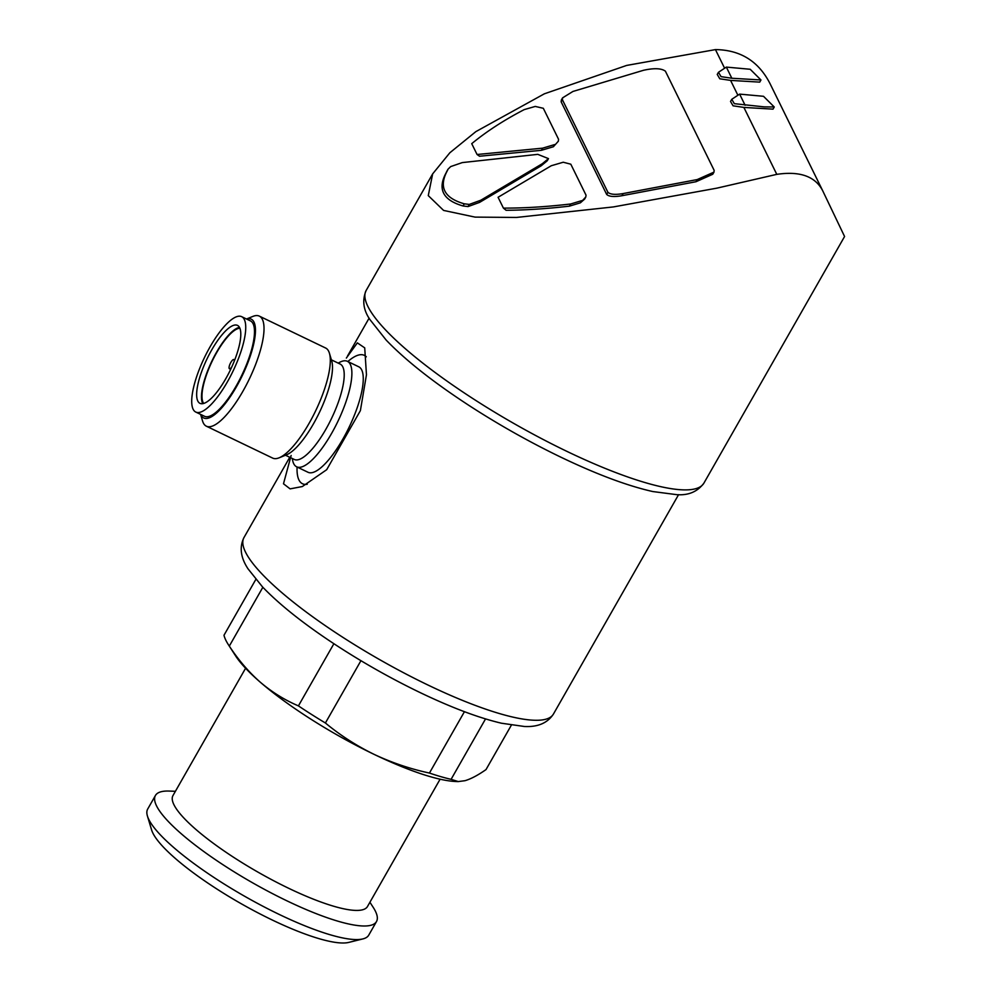 <?xml version="1.0" encoding="UTF-8"?>
<svg xmlns="http://www.w3.org/2000/svg" width="992" height="992" viewBox="0 0 992 992"><rect width="100%" height="100%" fill="white"/><g stroke="black" fill="none" stroke-linecap="round" stroke-linejoin="round"><path stroke-width="1.49" d="M234.174 361.361A5.084 1.525 -64.3 0 0 233.852 359.55A5.084 1.525 -64.3 0 0 230.28 363.481A5.084 1.525 -64.3 0 0 229.437 368.726A5.084 1.525 -64.3 0 0 231.818 366.866M291.14 455.477L283.489 483.786L290.098 488.87L302.324 486.551L326.69 469.7L360.381 410.638L366.457 374.778L364.721 347.87L357.343 342.872L346.344 358.062M511.351 725.177L486.006 769.594C477.933 775.248 470.927 778.956 465 780.692L458.267 781.572L451.087 779.34A150.139 32.711 -150.3 0 1 429.437 773.053C410.142 768.912 391.617 762.637 373.86 754.255A137.417 29.934 -150.3 0 1 260.313 682.223A137.417 29.934 -150.3 0 1 235.625 655.923L228.458 644.812A150.139 32.711 -150.3 0 1 223.981 635.264L255.824 579.427M360.939 660.684L325.401 722.994A150.139 32.711 -150.3 0 1 298.418 705.882C284.704 700.054 271.994 692.168 260.313 682.223C248.769 672.055 238.427 660.015 229.313 646.09A150.139 32.711 -150.3 0 1 228.458 644.812M333.882 643.721L298.418 705.882M262.855 587.276L229.313 646.09M458.267 781.597L455.787 781.498A137.417 29.934 -150.3 0 1 373.86 754.255C356.24 745.612 340.095 735.196 325.401 722.994M580.37 202.827L585.788 196.999L586.036 195.176L570.809 164.201L563.245 162.229L551.267 165.738L498.083 197.272L503.415 208.109A185.256 40.362 29.7 0 0 506.106 210.292C525.673 210.143 546.778 208.766 569.408 206.15L580.37 202.827L584.561 199.156M558.347 141.186L558.558 139.277L543.331 108.302L535.271 106.429L524.235 109.604C503.849 120.218 486.353 131.576 471.733 143.666L477.065 154.504L542.624 148.155L541.396 150.313L553.35 146.754L558.36 141.199L553.35 146.754M477.065 154.504L479.533 156.228L541.396 150.313M469.278 204.414L464.293 203.819C443.932 197.991 438.39 186.732 447.69 170.054L446.462 172.211C437.137 188.84 442.668 200.099 463.066 205.976L468.05 206.572L469.278 204.414L480.798 200.235L542.376 163.668L541.148 165.825L547.249 160.778L548.489 158.633M468.05 206.572L479.57 202.393L541.148 165.825M542.376 163.668L548.477 158.621L537.8 154.355L462.297 162.589L450.69 166.582L447.987 169.26M695.975 181.734L712.74 174.257L713.992 172.112L697.202 179.577L623.15 193.564C615.4 194.916 610.328 194.494 607.91 192.299L606.682 194.457C609.088 196.652 614.16 197.073 621.91 195.722L695.975 181.734L697.202 179.577M607.91 192.299L562.377 99.684L562.588 97.861L561.348 100.006L561.15 101.841L606.682 194.457M717.253 74.437L719.783 78.79L730.583 80.402L737.726 94.922M731.774 99.299L739.623 94.116L763.505 96.298L774.244 106.987L764.175 106.876L734.316 103.664L731.774 99.299L730.521 101.457L733.076 105.809L743.876 107.421L776.786 174.356L716.844 188.158L613.354 206.931L516.472 217.446L475.044 217.112L443.585 210.416L428.271 195.622L432.661 173.873L449.86 152.756L475.838 131.638L544.372 93.806L626.671 65.422L715.443 49.6L724.445 67.902M447.938 169.334L446.536 171.889M730.583 80.402L759.723 82.125L760.963 79.968M743.876 107.421L773.016 109.145L774.244 106.987M776.786 174.356C799.974 170.909 815.275 176.378 822.703 190.762L770.09 83.75C758.644 61.281 740.429 49.898 715.443 49.6M822.703 190.762L844.576 236.505L703.923 483.104A194.42 42.358 -150.3 0 1 566.754 451.298A194.42 42.358 -150.3 0 1 366.16 290.458C362.018 300.254 363.295 309.988 370.004 319.672L386.21 340.132C406.075 360.778 434.36 383.011 471.076 406.807C500.166 425.531 530.038 442.296 560.678 457.089C596.663 474.337 627.378 485.832 652.81 491.548L676.817 494.673C688.56 495.516 697.599 491.66 703.923 483.104M485.534 718.927L451.087 779.34M464.43 711.698L429.437 773.053M440.101 779.204L367.486 906.514A111.972 24.391 -150.3 0 1 288.498 888.2A111.972 24.391 -150.3 0 1 172.968 795.572L245.582 668.261M369.917 902.261L373.203 907.345A127.236 27.714 -150.3 0 1 376.489 921.556A127.236 27.714 -150.3 0 1 286.725 900.736A127.236 27.714 -150.3 0 1 155.446 795.472A127.236 27.714 -150.3 0 1 169.347 791.07L175.398 791.306M376.489 921.556L368.751 935.134A127.236 27.714 -150.3 0 1 362.886 938.916A127.236 27.714 -150.3 0 1 278.975 914.314A127.236 27.714 -150.3 0 1 147.424 816.019A127.236 27.714 -150.3 0 1 147.696 809.05L155.446 795.472M362.886 938.916L348.787 942.4A116.436 25.37 -150.3 0 1 271.994 919.882A116.436 25.37 -150.3 0 1 151.602 829.932L147.424 816.019M739.623 94.116L745.104 105.264M731.823 78.244L721.023 76.632L718.493 72.28L726.342 67.096L750.212 69.279L760.951 79.968L731.823 78.244L726.342 67.096M562.588 97.861L572.942 91.45L643.473 70.296C654.162 67.94 661.478 68.25 665.409 71.201L714.153 170.351L713.967 172.1M581.61 200.669L570.648 203.992C546.431 206.807 524.024 208.184 503.415 208.109M554.578 144.596L542.624 148.155M464.293 203.819L463.066 205.976M366.296 356.822A71.25 21.291 -64.3 0 0 347.832 361.534M297.079 467.021A71.25 21.291 -64.3 0 0 307.235 484.257M292.342 458.527A58.528 17.484 -64.3 0 0 296.645 466.81L308.028 472.279A58.528 17.484 -64.3 0 0 346.134 433.132A58.528 17.484 -64.3 0 0 361.696 369.917A58.528 17.484 -64.3 0 0 358.769 366.792L347.398 361.324A58.528 17.484 -64.3 0 0 338.247 363.134M296.645 466.81A58.528 17.484 -64.3 0 0 334.75 427.651A58.528 17.484 -64.3 0 0 350.325 364.448A58.528 17.484 -64.3 0 0 347.398 361.324M200.607 414.396L202.554 420.955A61.07 18.24 -64.3 0 0 206.373 426.2L272.664 458.093A61.07 18.24 -64.3 0 0 279.136 457.808L286.552 454.795A54.833 16.38 -64.3 0 0 319.275 412.746A54.833 16.38 -64.3 0 0 331.712 360.939L329.431 353.264A61.07 18.24 -64.3 0 0 328.674 351.28A61.07 18.24 -64.3 0 0 325.624 348.018L259.334 316.126A61.07 18.24 -64.3 0 0 252.848 316.423L246.512 319.002M279.136 457.808A61.07 18.24 -64.3 0 0 315.58 410.973A61.07 18.24 -64.3 0 0 329.431 353.264M206.373 426.2A61.07 18.24 -64.3 0 0 246.14 385.342A61.07 18.24 -64.3 0 0 262.384 319.387A61.07 18.24 -64.3 0 0 259.334 316.126M200.682 414.42A54.833 16.38 -64.3 0 0 235.984 387.55A54.833 16.38 -64.3 0 0 253.989 322.102A54.833 16.38 -64.3 0 0 246.574 319.027M195.784 412.064L204.538 416.28A52.936 15.81 -64.3 0 0 238.998 380.866A52.936 15.81 -64.3 0 0 253.072 323.702A52.936 15.81 -64.3 0 0 250.43 320.887L241.676 316.671A52.936 15.81 -64.3 0 0 204.476 357.517A52.936 15.81 -64.3 0 0 195.784 412.064A52.936 15.81 -64.3 0 0 230.243 376.662A52.936 15.81 -64.3 0 0 244.317 319.498A52.936 15.81 -64.3 0 0 241.676 316.671M197.805 401.041A43.264 12.921 115.7 0 1 209.312 354.318A43.264 12.921 115.7 0 1 237.485 325.388A43.264 12.921 115.7 0 1 230.367 369.966A43.264 12.921 115.7 0 1 199.975 403.347A43.264 12.921 115.7 0 1 197.805 401.041M239.481 327.385A43.264 12.921 -64.3 0 0 212.102 360.654A43.264 12.921 -64.3 0 0 202.628 403.36A43.264 12.921 -64.3 0 0 202.79 403.67M239.89 328.228A42.247 12.623 -64.3 0 0 212.164 361.212A42.247 12.623 -64.3 0 0 203.695 403.459M427.763 684.926A178.126 38.812 -150.3 0 1 243.97 537.565C239.246 547.224 240.622 557.678 248.087 568.912L262.508 586.904C280.575 605.69 306.144 625.778 339.214 647.193C365.391 664.057 392.274 679.136 419.864 692.453C451.422 707.606 478.64 717.861 501.518 723.23L524.346 726.479C537.813 727.198 547.51 723.056 553.424 714.079A178.126 38.812 -150.3 0 1 427.763 684.926M480.798 200.235L479.57 202.393M562.377 99.684L561.15 101.841M623.15 193.564L621.91 195.722M570.648 203.992L569.408 206.15M294.289 459.457L294.252 459.445A52.936 15.81 -64.3 0 0 328.724 424.043A52.936 15.81 -64.3 0 0 342.798 366.879A52.936 15.81 -64.3 0 0 340.157 364.052L340.194 364.064M234.72 359.972L233.852 359.55M230.69 369.322L229.437 368.726M369.111 318.147L347.485 356.078M289.763 457.275L243.97 537.565M678.578 494.661L553.424 714.079M432.661 173.873L366.16 290.458M718.468 72.28L717.241 74.437M585.801 197.011L584.573 199.169M340.157 364.052L331.378 359.836M294.252 459.445L285.485 455.229"/></g></svg>
